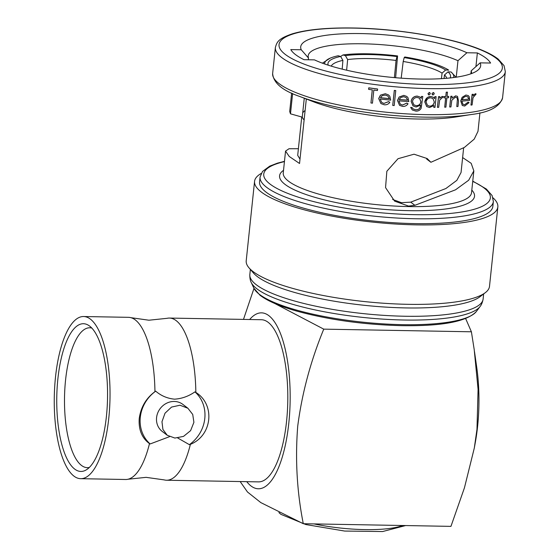 <?xml version="1.0" encoding="UTF-8"?>
<svg xmlns="http://www.w3.org/2000/svg" width="560" height="560" viewBox="0 0 560 560"><rect width="100%" height="100%" fill="white"/><g stroke="black" fill="none" stroke-linecap="round" stroke-linejoin="round"><path stroke-width="0.84" d="M80.689 478.688L125.601 479.493A81.095 27.867 -89 0 0 127.995 479.241A81.095 27.867 -89 0 0 149.485 443.611L150.164 443.954A34.349 31.269 -52.6 0 1 140.294 417.333A34.349 31.269 -52.6 0 1 155.708 391.167L154.945 391.671A81.095 27.867 -89 0 0 135.31 319.935A81.095 27.867 -89 0 0 130.9 317.674A81.095 27.867 -89 0 0 128.52 317.331L83.601 316.526A81.095 27.867 -89 0 0 54.677 387.086A81.095 27.867 -89 0 0 73.899 476.084A81.095 27.867 -89 0 0 80.689 478.688A81.095 27.867 -89 0 0 109.613 408.121A81.095 27.867 -89 0 0 90.391 319.123A81.095 27.867 -89 0 0 83.601 316.526M169.519 436.667L150.164 443.954M155.708 391.167C161.084 395.794 167.356 398.461 174.51 399.168C181.818 398.706 188.622 396.27 194.922 391.874A34.349 31.269 -52.6 0 1 189.371 444.661L177.765 438.011M246.75 481.67A87.962 30.226 -89 0 0 288.827 422.905A87.962 30.226 -89 0 0 280.826 334.481A87.962 30.226 -89 0 0 249.662 319.508M240.156 481.551L247.485 492.002L260.792 502.586L303.296 523.719C296.968 491.904 295.113 459.382 297.724 426.146C301.987 393.323 310.66 360.99 323.75 329.14L274.743 303.478M303.296 523.719L450.947 526.372L464.45 487.788L474.306 448.049L475.398 441.959A87.962 30.226 -89 0 0 477.61 426.3A87.962 30.226 -89 0 0 476.742 367.416L474.502 351.694M474.306 448.049L476.973 429.366L478.079 389.361L474.208 349.608L471.401 331.793L323.75 329.14M106.435 416.171A73.892 25.396 91 0 1 86.212 469.91A73.892 25.396 91 0 1 57.862 379.043A73.892 25.396 91 0 1 88.809 325.493A73.892 25.396 91 0 1 106.435 416.171M89.313 467.453A69.951 24.038 91 0 1 87.416 467.663A69.951 24.038 91 0 1 65.555 380.142A69.951 24.038 91 0 1 89.936 327.782A69.951 24.038 91 0 1 91.819 328.062M149.485 443.611C141.89 438.046 138.474 429.681 139.237 418.53C140.84 407.162 146.076 398.209 154.945 391.671M194.922 391.874L195.846 392.406A81.095 27.867 -89 0 0 176.211 320.67A81.095 27.867 -89 0 0 169.421 318.066L261.373 319.725A81.095 27.867 91 0 1 268.163 322.322A81.095 27.867 91 0 1 287.385 411.32A81.095 27.867 91 0 1 258.454 481.88L166.502 480.228A81.095 27.867 -89 0 0 190.386 444.346L189.371 444.661M169.421 318.066A81.095 27.867 -89 0 0 167.027 318.325L148.925 320.215L130.9 317.674M193.907 422.324L192.724 414.449L187.908 408.254L179.949 405.223L171.535 407.085L165.011 413.21L161.973 421.75L162.925 429.464L167.258 435.274L174.888 438.067L183.533 436.387L190.603 430.647L193.907 422.324M167.251 435.281L162.211 431.424A17.003 15.484 -52.6 0 1 156.576 417.627A17.003 15.484 -52.6 0 1 166.551 403.256A17.003 15.484 -52.6 0 1 182.868 404.404L187.908 408.254M346.626 70.196L347.648 59.577L345.429 55.629A59.311 12.383 -174.5 0 1 368.977 54.551A59.311 12.383 -174.5 0 1 396.984 56.553L396.053 60.452A55.958 11.683 5.5 0 0 369.768 58.576A55.958 11.683 5.5 0 0 347.648 59.577M392.623 199.437L401.443 202.685L410.739 202.153L445.9 188.517L456.841 180.341L461.055 172.508L463.638 147.903M261.17 173.467A122.311 28.175 6 0 0 254.562 181.356L246.211 260.806A122.311 28.175 6 0 0 248.976 267.806L253.351 272.909A117.285 27.02 6 0 0 405.895 307.923A117.285 27.02 6 0 0 479.997 296.73L485.338 292.649A122.311 28.175 6 0 0 489.496 286.377L497.847 206.927A122.311 28.175 6 0 0 493.024 197.841M304.115 120.001A82.124 18.921 6 0 1 302.253 117.138L304.269 98.224M308.308 59.766L308.49 58.023A82.096 18.914 6 0 1 308.189 55.839A82.096 18.914 6 0 1 362.852 43.792A82.096 18.914 6 0 1 457.968 60.711L466.907 52.752A90.475 20.846 6 0 0 360.955 33.579A90.475 20.846 6 0 0 301.252 49.77L308.49 58.023M302.729 112.875A82.096 18.914 -174 0 1 305.116 110.488M248.976 267.806A122.311 28.175 6 0 0 408.058 304.325A122.311 28.175 6 0 0 485.338 292.649M254.562 181.356A122.311 28.175 6 0 0 416.409 224.868A122.311 28.175 6 0 0 497.847 206.927M260.078 177.016L259.567 181.881A117.285 27.02 6 0 0 414.757 223.608A117.285 27.02 6 0 0 492.849 206.395L493.36 201.537A117.285 27.02 -174 0 1 415.268 218.743A117.285 27.02 -174 0 1 260.078 177.016L262.514 171.451L269.738 166.131L277.368 163.177L284.466 161.336M462.623 157.563L471.184 163.317L473.837 170.884L468.671 180.229L455.525 189.812L414.876 205.317L408.562 206.087L394.625 201.145L385.553 187.614L386.848 171.262L398.027 158.704L414.015 154.203L427.182 158.55L430.899 162.281L464.408 147.406L474.215 139.139L477.995 131.327L479.934 112.833M299.852 96.523L313.607 101.822A94.661 21.805 6 0 0 417.718 119.014A94.661 21.805 6 0 0 456.631 116.851L471.184 114.527A113.4 26.124 -174 0 1 424.571 117.124A113.4 26.124 -174 0 1 299.852 96.523C282.401 90.58 273.329 82.901 272.643 73.493A115.605 26.635 6 0 0 425.614 114.625A115.605 26.635 6 0 0 502.586 97.664L505.323 71.638A115.605 26.635 -174 0 1 428.351 88.606A115.605 26.635 -174 0 1 275.373 47.474C276.892 42.371 277.69 38.78 292.453 33.796C306.915 29.519 327.264 27.587 353.514 28C399.168 28.651 454.048 38.094 482.195 50.26C488.936 53.095 494.256 56.035 498.155 59.073L504.042 65.625L505.323 71.638M473.837 170.884L471.541 192.682A94.661 21.805 6 0 1 408.513 206.577A94.661 21.805 6 0 1 283.255 172.893L285.544 151.095L289.226 156.457L299.544 163.492L306.32 99.015M285.544 151.095L288.988 148.75L298.403 148.715M400.323 104.265L402.514 105.042L406.826 103.075L408.016 103.796L406.882 103.117L402.514 105.042M399.21 97.034L397.537 100.492L399.56 105.357L397.474 100.443L399.154 96.992L403.795 95.375L399.154 96.992M370.951 102.97A115.773 26.67 6 0 0 372.456 103.173L373.828 90.076A115.773 26.67 6 0 0 377.447 90.538L377.608 89.04A115.773 26.67 -174 0 1 368.802 87.864L368.641 89.362A115.773 26.67 6 0 0 372.323 89.873L370.951 102.97L372.26 89.866M368.641 89.362L368.739 87.815A115.605 26.635 6 0 0 377.545 88.991L377.608 89.04M384.034 103.383L388.577 101.591L389.837 102.368L388.633 101.633L384.034 103.383M380.492 95.193L378.742 98.588L380.912 103.572L378.679 98.546L380.429 95.144L385.336 93.723L380.429 95.144M392.721 105.385L394.296 90.419A115.605 26.635 6 0 0 395.703 90.545L395.759 90.587A115.773 26.67 -174 0 1 394.352 90.461L392.721 105.385M421.239 98.273L421.428 96.432A115.605 26.635 6 0 0 422.723 96.474L422.779 96.516A115.773 26.67 -174 0 1 421.484 96.474L421.288 98.343L420.105 97.076L417.249 96.089C413.847 96.271 411.803 98.007 411.103 101.311L412.993 105.84M410.711 107.478L412.314 109.963L410.655 107.436A115.605 26.635 6 0 0 411.985 107.506L412.041 107.548A115.773 26.67 -174 0 1 410.711 107.478L410.655 107.436M417.305 96.131C413.91 96.299 411.866 98.042 411.159 101.353L413.049 105.882L416.122 106.981L420.581 105.098L420.518 105.651C420.28 108.458 418.726 109.837 415.863 109.788L415.814 109.746C418.649 109.816 420.203 108.437 420.462 105.609L420.511 105.161M426.72 106.575L429.59 107.527L433.958 105.511L433.769 107.359A115.773 26.67 6 0 0 435.001 107.352L436.121 96.691A115.773 26.67 -174 0 1 434.889 96.691L434.679 98.665L433.552 97.349L430.794 96.488C427.504 96.733 425.502 98.532 424.788 101.885L426.72 106.575L424.732 101.843L427.42 97.468L430.738 96.446L433.496 97.307M471.373 73.626A82.096 18.914 6 0 0 471.485 73.003A82.096 18.914 6 0 0 471.184 70.819L470.869 73.808M301.252 49.77L290.794 49.581A101.367 23.352 6 0 0 304.01 59.689L314.475 59.878A90.475 20.846 6 0 0 404.033 78.358A90.475 20.846 6 0 0 477.596 70.406A90.475 20.846 6 0 0 480.13 62.853L490.588 63.042A101.367 23.352 6 0 0 477.365 52.941L466.907 52.752M434.63 98.588L434.833 96.649A115.605 26.635 6 0 0 436.072 96.649L436.121 96.691M433.769 107.359L433.895 105.581M470.981 105.049L472.101 94.381A115.605 26.635 6 0 0 473.144 94.234L473.207 94.283A115.773 26.67 -174 0 1 472.164 94.43L470.981 105.049M475.216 93.73L476.133 93.996L475.216 93.73M464.653 104.72L468.125 102.102L469.07 102.641L468.188 102.151L464.653 104.72M462.189 97.349L460.775 101.003L462.301 105.49L460.719 100.961L462.133 97.307L465.899 95.018L462.133 97.307M429.016 94.927L427.966 93.688L429.268 92.491L429.947 92.743L429.324 92.533L427.966 93.688M432.964 94.962L431.928 93.737L433.223 92.533L433.888 92.771L433.272 92.575L431.928 93.737M437.409 107.296L438.529 96.635A115.605 26.635 6 0 0 439.747 96.614L439.803 96.663A115.773 26.67 -174 0 1 438.585 96.677L437.409 107.296M442.183 96.39L443.247 96.775L442.183 96.39M445.837 96.523A115.773 26.67 -174 0 1 444.129 96.572L443.989 97.888L444.073 96.53A115.605 26.635 6 0 0 445.781 96.481L446.229 92.183A115.605 26.635 6 0 0 447.419 92.141L447.475 92.183A115.773 26.67 -174 0 1 446.285 92.225L445.781 96.481M447.027 96.439A115.605 26.635 6 0 0 448.658 96.383L448.714 96.425A115.773 26.67 -174 0 1 447.027 96.488L447.475 92.183M443.989 97.888A115.773 26.67 6 0 0 445.697 97.839L444.717 107.191L445.634 97.839M449.715 106.953L450.835 96.285A115.605 26.635 6 0 0 452.004 96.229L452.06 96.271A115.773 26.67 -174 0 1 450.891 96.327L449.715 106.953M455.602 95.837L457.52 96.397L455.602 95.837M456.785 106.526L457.436 99.092L456.785 106.526M291.641 93.044L289.702 111.531L290.486 113.827L302.253 117.138M292.621 93.499L290.486 113.827M384.097 103.432L381.773 102.55L380.184 99.015A115.773 26.67 6 0 0 390.684 100.135L389.816 96.313L388.514 94.927L385.336 93.723M380.912 103.572L384.139 104.762C386.512 105.028 388.416 104.23 389.837 102.368M380.492 97.685A115.605 26.635 6 0 0 389.347 98.644L389.403 98.686A115.773 26.67 -174 0 1 380.478 97.72L382.123 95.704L385.273 95.046L387.905 96.068L389.403 98.686M392.777 105.427A115.773 26.67 6 0 0 394.184 105.553L395.759 90.587M402.57 105.091L400.379 104.307L398.895 100.856A115.773 26.67 6 0 0 408.828 101.535L408.03 97.769L406.805 96.439L403.795 95.375M399.56 105.357L402.605 106.407C404.887 106.561 406.693 105.693 408.016 103.796M399.196 99.519A115.605 26.635 6 0 0 407.568 100.107L407.624 100.149A115.773 26.67 -174 0 1 399.175 99.554L400.743 97.475L403.732 96.691L406.217 97.601L407.624 100.149M415.863 109.788L413.147 108.948L412.041 107.548M412.314 109.963L415.856 111.104C418.201 111.258 419.972 110.299 421.162 108.241L422.779 96.516M420.931 101.752C420.476 104.342 418.943 105.651 416.325 105.672L413.868 104.86L412.489 101.472C413.028 98.889 414.624 97.545 417.27 97.447L419.58 98.266L420.931 101.752L419.524 98.224M416.325 105.672L416.269 105.63C418.873 105.616 420.406 104.307 420.875 101.703M434.322 102.046L434.266 102.004C433.762 104.608 432.243 106.001 429.723 106.176L427.518 105.448L426.062 101.927C426.615 99.358 428.148 97.979 430.668 97.797L432.915 98.511L434.322 102.046C433.832 104.643 432.313 106.029 429.772 106.218M428.022 93.73L429.065 94.969L430.367 93.765L429.268 92.491M428.393 94.717L429.065 94.969M431.984 93.779L433.02 95.004L434.301 93.793L433.223 92.533M432.355 94.766L433.02 95.004M437.465 107.338A115.773 26.67 6 0 0 438.683 107.324L439.663 100.079L443.247 96.775M442.239 96.432L439.642 98.231L439.803 96.663M444.717 107.191A115.773 26.67 6 0 0 445.9 107.149L446.887 97.797A115.773 26.67 6 0 0 448.574 97.734L448.714 96.425M449.771 106.995A115.773 26.67 6 0 0 450.94 106.939L451.822 100.212L455.322 97.202L456.757 97.552L457.492 99.141M456.848 106.575A115.773 26.67 6 0 0 457.975 106.491L458.549 101.045L457.52 96.397M455.658 95.879L451.857 98.196L452.06 96.271M464.716 104.762L462.98 104.328L461.86 101.157A115.773 26.67 6 0 0 469.763 100.289L469.21 96.705L468.272 95.592L465.899 95.018M462.301 105.49L464.709 106.057L469.07 102.641M462.133 99.785A115.605 26.635 6 0 0 468.776 99.064L468.839 99.113A115.773 26.67 -174 0 1 462.112 99.834L463.414 97.552L465.815 96.32L467.782 96.831L468.839 99.113M471.044 105.098A115.773 26.67 6 0 0 472.087 104.944L473.032 97.671L476.133 93.996M475.279 93.779L473.039 95.851L473.207 94.283M480.13 62.853L471.184 70.819M456.239 77.189L457.968 60.711M426.671 159.054L430.899 162.281M475.93 66.591L477.365 52.941M301.721 117.117L297.703 155.344L299.999 159.18M328.23 65.184A59.311 13.44 -175.4 0 1 340.634 56.448L342.902 60.389A55.958 12.677 4.6 0 0 331.261 66.136M322.392 63.168L330.246 58.121A62.58 14.182 4.6 0 1 338.156 55.769L340.634 56.448M330.246 58.121A62.58 14.182 4.6 0 0 324.709 64.001M342.195 69.139L342.902 60.389M395.619 77.721L397.579 55.937L396.984 56.553M397.579 55.937A62.58 13.069 5.5 0 0 342.958 54.95L340.655 56.483M345.429 55.629L342.958 54.95M394.394 77.616L396.053 60.452M442.078 73.129A55.958 11.893 6.9 0 0 403.2 61.474L404.208 57.589A59.311 12.607 -173.1 0 1 445.613 70L442.078 73.129L441.413 78.666M404.208 57.589L404.803 56.973A62.58 13.3 6.9 0 1 448.679 70.119L445.613 70M401.191 78.162L403.2 61.474M446.733 78.281A55.958 13.097 7.4 0 0 444.486 74.963L448.042 71.855A59.311 13.881 -172.6 0 1 450.072 77.966M453.677 77.546A62.58 14.644 7.4 0 0 451.108 71.981L456.015 77.224M448.042 71.855L451.108 71.981M444.024 78.498L444.486 74.963M465.654 318.577L471.401 331.793M127.995 479.241L146.097 477.344L164.122 479.885A81.095 27.867 -89 0 0 166.502 480.228M195.846 392.406C215.453 404.509 212.338 435.645 190.386 444.346M253.981 288.386L243.488 319.403M314.013 523.915A67.018 15.442 6 0 0 402.689 525.504M476.329 311.521C466.928 321.566 442.064 326.277 401.737 325.661C364.063 324.702 329.266 319.907 297.353 311.269C280.028 306.383 267.561 301.028 259.959 295.197L253.862 288.134A112.903 26.012 6 0 0 402.577 324.66A112.903 26.012 6 0 0 476.329 311.521L480.102 306.502C479.556 307.02 482.013 305.081 483.112 299.04L483.644 293.944M253.862 288.134L251.216 282.443A116.158 26.761 6 0 0 404.222 320.019A116.158 26.761 6 0 0 480.102 306.502M251.216 282.443C251.643 283.059 249.641 280.658 249.83 274.519A117.285 27.02 6 0 0 405.02 316.246A117.285 27.02 6 0 0 483.112 299.04M353.794 28.105A112.259 25.858 6 0 0 285.285 54.418A112.259 25.858 6 0 0 427.588 84.518A112.259 25.858 6 0 0 496.097 58.205A112.259 25.858 6 0 0 353.794 28.105M471.814 190.106A98.014 22.582 -174 0 1 409.276 210.658A98.014 22.582 -174 0 1 309.862 195.797A98.014 22.582 -174 0 1 283.521 170.317M284.438 161.609A113.932 26.243 6 0 0 286.594 192.927A113.932 26.243 6 0 0 414.505 214.655A113.932 26.243 6 0 0 472.731 181.405M410.739 202.153L414.876 205.317M405.615 525.56L382.592 531.545L344.659 531.055L305.865 524.552L280.903 514.346L278.915 512.61M249.83 274.519L250.362 269.423M272.643 73.493L275.373 47.474M472.759 181.125L486.339 189.014L492.114 195.559L493.36 201.537M502.586 97.664C499.961 106.722 489.489 112.343 471.184 114.527"/></g></svg>

